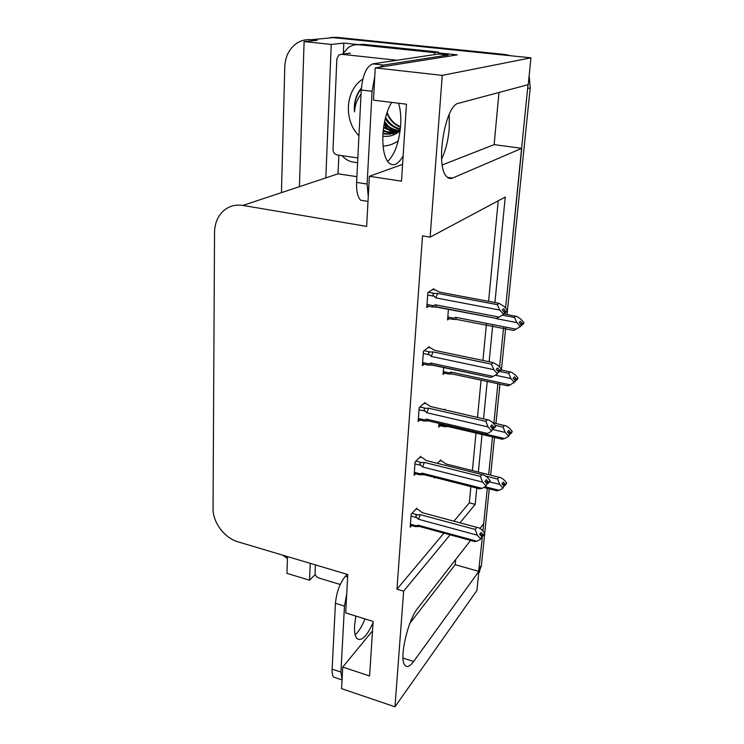<?xml version="1.0" encoding="UTF-8"?>
<svg xmlns="http://www.w3.org/2000/svg" width="744" height="744" viewBox="0 0 744 744"><rect width="100%" height="100%" fill="white"/><g stroke="black" fill="none" stroke-linecap="round" stroke-linejoin="round"><path stroke-width="1.12" d="M441.629 158.983C445.665 150.604 448.195 140.458 449.237 128.563L449.237 114.362M324.951 38.409L333.238 37.628L530.956 57.827L528.24 84.639L458.564 103.295C445.024 104.802 435.101 166.145 446.577 176.477C448.353 178.476 450.343 179.006 452.547 178.076L521.776 148.326L505.567 308.062L528.008 84.704M455.672 559.553L455.198 564.687L478.857 571.383L476.913 590.485L394.98 706.8L403.639 591.164L450.083 534.824M442.289 164.945L494.137 144.634L498.973 92.479M494.137 144.634L521.776 148.326M505.092 312.806L504.962 314.042L505.092 312.806M503.679 326.728L499.587 367.071L503.679 326.728M497.894 383.681L493.914 422.992L497.894 383.681M492.491 436.951L488.678 474.579L492.491 436.951M482.949 531.067L487.283 488.352L483.702 523.571L479.936 528.407M356.888 176.691L338.027 173.817L338.855 155.189M343.393 52.805L343.821 43.096L359.454 44.724M438.402 52.917L457.328 54.879L375.227 67.899L373.488 100.142L406.466 104.216L401.5 181.164L369.359 176.3L366.634 226.39L242.907 205.428C235.234 204.284 228.641 206.2 223.107 211.194C217.555 216.597 214.7 223.702 214.532 232.491L213.044 508.422C212.71 522.325 224.493 538.079 238.052 541.855L347.764 574.526L345.681 612.889L373.116 621.445L369.601 675.989L342.742 667.061L341.58 688.628L394.98 706.8M287.5 556.577L286.952 573.354L309.541 580.218L310.229 563.348M309.541 580.218L315.233 574.508M338.027 173.817L325.835 177.909L331.238 44.426L343.821 43.096M325.835 177.909L242.907 205.428M331.238 44.426L304.101 41.58L299.451 185.73M281.464 191.729L284.794 66.672C285.315 56.274 289.36 48.434 296.93 43.133C301.274 40.371 306.007 39.227 311.122 39.711L317.149 40.334L304.101 41.58M287.435 558.53L282.767 555.173M494.927 302.548L505.25 197.039L430.134 237.15L442.252 75.377L375.227 67.899M442.252 75.377L530.956 57.827M470.58 540.414L417.923 607.997C407.749 619.994 398.812 659.24 404.913 665.294C407.033 667.721 409.935 666.457 413.608 661.49L478.857 571.383M460.006 522.79L475.202 504.358L476.783 488.101M478.364 472.012L482.028 434.487M483.572 418.686L487.227 381.374M489.143 361.751L492.779 324.598M372.512 630.847L342.742 667.061M402.588 164.359L369.359 176.3M430.134 237.15L422.527 235.867L396.961 589.174L403.639 591.164M453.961 521.163L469.325 502.832L470.878 486.604M472.412 470.534L475.993 433.073M477.509 417.3L481.07 380.044M482.94 360.449L486.492 323.361M488.594 301.357L498.22 200.796M469.325 502.832L475.202 504.358M396.961 589.174L443.926 533.141M420.779 457.337L420.862 456.277L415.106 461.903L414.092 475.314L415.636 473.761M424.936 403.546L425.019 402.513L419.207 407.591L418.156 421.504L419.811 420.016M429.26 347.718L429.334 346.704L423.457 351.187L422.369 365.648L424.164 364.225M433.743 289.723L433.817 288.737L427.884 292.578L426.749 307.607L428.721 306.268M416.77 509.194L416.854 508.106L411.153 514.244L410.177 527.171L411.627 525.571M439.016 423.383L438.709 427.14L440.197 425.717M444.996 409.832L445.052 409.144L444.447 409.712M443.647 367.35L443.052 374.52L444.661 373.153M448.437 309.411L447.562 319.967L449.311 318.674M434.552 477.369L434.505 477.927L434.942 477.462M440.69 460.899L440.774 459.894L437.426 463.335M409.944 623.212L455.198 564.687M482.438 536.089L478.662 571.327M311.122 39.711L333.238 37.628L502.451 54.916L504.981 54.47L510.905 55.781M330.773 37.516L336.623 37.312L504.981 54.47M529.151 75.674L530.221 87.839L507.064 314.442M505.771 327.146L501.4 369.945M499.949 384.127L495.932 423.457M494.5 437.426L490.659 475.072M489.245 488.855L481.424 565.44L478.634 573.512M439.974 460.722L442.289 461.299L445.963 463.958L500.991 477.75L503.688 479.517L506.627 482.875L505.334 484.502L503.223 482.103L501.912 483.73L504.023 486.139L502.628 488.548L499.122 490.287L485.144 486.753M506.357 483.377L505.25 485.246L506.571 483.433M502.628 488.548L504.023 486.139M489.543 481.842L499.745 484.409L502.712 487.785M506.627 482.875L505.334 484.502M499.094 477.164L497.569 479.024L485.804 476.086M496.341 490.752L499.122 490.287M503.855 485.944L505.25 485.246M499.745 484.409L497.569 479.024M446.474 464.089L445.963 463.958M502.033 483.87L505.306 484.688M502.46 484.353L505.269 485.06M416.036 508.989L418.388 509.621L422.09 512.625L479.183 527.989L481.656 529.598L484.707 533.085L483.265 535.15L481.108 532.453L479.666 534.322L481.852 536.824L480.336 539.484L481.852 536.824M479.759 534.201L483.265 535.15M484.707 533.085L483.284 534.955M483.228 535.522L484.651 533.662L483.209 535.717L479.936 534.629M481.573 536.498L483.209 535.717M422.843 512.83L422.09 512.625M411.014 516.104L416.9 517.694C415.366 516.066 415.589 515.127 417.579 514.876L411.962 513.369M416.9 517.694L418.509 519.266L420.239 514.653L417.579 514.876M418.509 519.266L477.332 535.187L475.156 529.421L420.239 514.653M476.83 527.291L475.156 529.421M477.332 535.187L480.41 538.712M418.621 526.352L415.459 526.659L419.309 526.454L418.044 525.18L416.268 525.831L410.4 524.222M415.459 526.65L416.268 525.831M473.974 541.39L476.737 541.195L418.044 525.18M480.336 539.484L476.737 541.195M492.891 422.75L506.218 425.987L509.194 427.977L512.188 431.381L510.886 432.869L508.747 430.432L507.427 431.92L509.575 434.357L509.491 435.138L508.171 436.654L504.59 438.532L485.739 434.115M446.549 425.149L447.628 426.554L444.838 426.712L443.591 426.517L444.735 425.633L438.941 424.275M511.891 431.901L510.803 433.64L512.132 431.957M446.168 425.066L444.735 425.633M508.171 436.654L509.575 434.357M492.723 429.521L505.232 432.431L508.254 435.872M512.188 431.381L510.886 432.869M504.534 425.438L503.009 427.121L495.132 425.308M501.735 439.286L504.59 438.532M509.538 434.31L510.803 433.64M505.232 432.431L503.009 427.121M507.808 432.357L510.868 433.064M508.236 432.841L510.83 433.445M501.382 369.945L511.63 372.316L514.904 374.548L517.954 377.999L516.652 379.328L514.467 376.864L513.146 378.194L515.332 380.668L515.248 381.477L510.263 384.862L451.004 372.084L449.199 372.884L443.294 371.6M452.138 373.99L507.901 385.848L452.138 373.99L448.065 373.888L449.199 372.884M517.61 378.538L516.569 380.138L517.889 378.594M513.927 382.834L515.332 380.668M495.281 375.199L510.933 378.538L514.011 382.025M517.954 377.999L516.652 379.328M510.179 371.805L508.645 373.311L499.866 371.451M507.901 385.848L510.263 384.862M515.322 380.826L516.569 380.138M451.571 373.665L451.004 372.084M510.933 378.538L508.645 373.311M513.797 378.928L516.624 379.533M514.234 379.431L516.587 379.933M504.041 313.866L517.238 316.618L520.828 319.12L523.943 322.617L522.632 323.789L520.4 321.278L519.08 322.45L521.312 324.961L521.219 325.798L516.141 329.173L455.681 317.316L453.831 318.181L447.814 317M456.807 319.483L513.583 330.429L456.807 319.483L452.715 319.343L453.831 318.181M523.534 323.175L522.539 324.626L523.869 323.24M519.889 326.988L521.312 324.961M496.099 318.59L516.838 322.608L519.982 326.142M523.943 322.617L522.632 323.789M516.029 316.163L514.485 317.483L502.302 315.14M513.583 330.429L516.141 329.173M521.265 325.37L522.539 324.626M456.314 319.167L455.681 317.316M516.838 322.608L514.485 317.483M520.01 323.501L522.604 324.003M520.456 324.003L522.567 324.412M419.979 457.132L422.434 457.746L426.219 460.545L484.204 475.128L486.976 476.951L490.082 480.503L488.631 482.419L486.427 479.675L484.976 481.396L487.208 483.944L485.683 486.483L487.208 483.944M485.097 481.535L488.631 482.419M490.082 480.503L488.65 482.214M488.594 482.81L490.026 481.089L488.576 483.014L485.544 482.038M487.06 483.767L488.576 483.014M426.796 460.694L426.219 460.545M414.957 463.893L420.955 465.409C419.393 463.763 419.625 462.824 421.643 462.591L415.868 461.15M420.955 465.409L422.601 466.99L424.35 462.405L421.643 462.591M422.601 466.99L482.624 482.103L480.382 476.402L424.35 462.405M482.066 474.449L480.382 476.402M482.624 482.103L485.758 485.683M422.778 474.505L419.839 474.83L423.392 474.653L422.118 473.128L420.304 473.844L414.315 472.319M419.839 474.83L419.114 474.644L420.304 473.844M479.164 488.827L482 488.334L422.118 473.128M485.683 486.483L482 488.334M424.061 403.35L426.628 403.936L430.506 406.512L489.394 420.23L492.491 422.304L495.662 425.903L494.202 427.67L491.951 424.88L490.501 426.442L492.77 429.028L495.597 426.517L494.137 428.284M490.91 426.907L494.202 427.67M495.662 425.903L494.221 427.456M494.156 428.07L491.366 427.428M419.039 409.73L425.168 411.144C423.578 409.488 423.801 408.558 425.866 408.344L419.914 406.968M425.168 411.144L426.842 412.753L428.618 408.196L425.866 408.344M426.842 412.753L488.111 426.963L485.813 421.355L428.618 408.196M492.77 429.028L491.235 431.436L492.77 429.028M487.506 419.588L485.813 421.355M488.111 426.963L491.319 430.609M427.084 420.732L424.545 421.058L427.623 420.899L426.34 419.123L424.489 419.904L418.379 418.463M424.545 421.058L423.299 420.834L424.489 419.904M484.539 434.264L487.469 433.445L426.34 419.123M491.235 431.436L487.469 433.445M428.274 347.513L430.981 348.071L434.952 350.415L493.16 362.588L498.22 365.527L501.456 369.182L499.987 370.791L497.699 367.945L496.229 369.331L498.554 371.963L497.001 374.223L498.554 371.963M496.946 370.14L499.987 370.791M501.456 369.182L500.005 370.568M499.94 371.209L501.391 369.824L499.921 371.423L497.411 370.67M498.526 372.214L499.921 371.423M423.289 353.474L429.539 354.795C427.912 353.13 428.144 352.2 430.246 352.005L424.08 350.712M429.539 354.795L431.25 356.423L433.055 351.893L430.246 352.005M431.25 356.423L493.821 369.666L491.459 364.16L433.055 351.893M493.16 362.588L491.459 364.16M493.821 369.666L497.085 373.358M431.353 364.709L490.752 377.459L432.013 365.09L430.729 363.035L428.842 363.89L422.601 362.551M432.013 365.09L427.661 364.969L428.842 363.89M490.752 377.459L493.151 376.399L430.729 363.035M497.001 374.223L493.151 376.399M432.617 289.509L435.5 290.048L439.574 292.122L499.038 303.32L504.181 306.5L507.482 310.211L506.004 311.634L503.669 308.751L502.191 309.941L504.562 312.61L503 314.721L504.562 312.61M503.232 311.113L506.004 311.634M507.482 310.211L506.032 311.411M505.957 312.071L507.408 310.88L505.939 312.303L503.707 311.643M504.506 313.15L505.939 312.303M427.698 295.024L434.087 296.242C432.422 294.559 432.664 293.638 434.794 293.471L428.386 292.252M434.087 296.242L435.826 297.879L437.658 293.396L434.794 293.471M435.826 297.879L499.754 310.071L497.327 304.668L437.658 293.396M499.038 303.32L497.327 304.668M499.754 310.071L503.093 313.829M436.003 306.733L496.434 318.441L436.579 307.114L435.287 304.761L433.352 305.691L426.991 304.463M436.579 307.114L432.199 306.937L433.352 305.691M496.434 318.441L499.057 317.074L435.287 304.761M503 314.721L499.057 317.074M398.552 103.239C400.458 109.256 401.156 116.566 400.653 125.169C399.119 142.532 394.776 154.631 387.633 161.467M391.632 102.384C386.768 110.651 383.858 121.346 382.909 134.487C382.36 148.428 384.341 157.905 388.852 162.908C393.511 166.805 398.273 164.443 403.136 155.822M448.046 56.349L448.13 55.01L438.495 54.005L372.716 63.891C366.485 66.309 362.663 75.014 361.249 90.005L356.599 182.41C356.311 191.05 357.65 196.993 360.617 200.229L367.992 201.419M448.13 55.01L383.467 65.072L379.914 67.155M374.753 76.66L372.084 91.298L367.108 184.028L368.252 196.686M357.594 162.731L353.233 162.09C348.908 161.392 345.188 159.253 342.073 155.663M438.309 54.033L438.514 52.08L363.277 44.296L357.817 44.696M342.621 54.145L348.136 47.7C351.419 45.384 355.028 44.417 358.971 44.779L434.701 52.638L438.514 52.08M434.496 54.6L434.701 52.638M355.837 616.051L354.553 625.63C354.237 631.963 355 636.241 356.85 638.464C361.417 641.737 366.811 636.473 373.032 622.682M365.053 618.934C361.975 626.374 358.673 631.693 355.158 634.883M347.197 574.359L345.365 576.293C339.859 583.129 336.548 592.131 335.442 603.291L332.131 669.135C331.954 673.041 332.466 675.701 333.647 677.105L335.972 677.886M346.704 594.112L344.472 606.09L340.929 672.083L342.063 679.616M398.198 140.932C393.595 144.113 388.554 145.833 383.076 146.084M382.825 136.18C389.326 136.998 395.092 135.203 400.114 130.777M383.002 133.037L385.876 133.678C390.972 134.422 395.752 133.185 400.216 129.977M382.965 133.604L384.853 133.976C390.47 134.766 395.613 133.241 400.281 129.391M383.253 130.293L389.921 132.516L395.427 132.516M395.948 132.432L397.482 132.097M383.179 131.056L388.917 132.804L394.952 132.73M395.464 132.627L399.509 131.316M383.69 126.778L393.902 131.363L397.296 131.548M397.835 131.53L399.407 131.363M383.56 127.726L392.906 131.651L396.84 131.809M384.425 122.462C388.275 126.889 392.739 129.475 397.817 130.228L399.072 130.367M384.211 123.616C387.94 127.531 392.153 129.828 396.85 130.516L398.635 130.684M385.597 117.329C389.168 123.532 394.088 127.382 400.337 128.879M385.252 118.687C389.112 124.648 394.125 128.191 400.291 129.326M400.542 126.722C394.264 124.062 389.763 119.319 387.038 112.484M386.88 112.949C389.512 119.821 394.05 124.592 400.495 127.261M357.836 157.942L337.162 154.947C334.53 154.268 333.145 152.436 333.005 149.432L336.846 58.971L338.808 55.028L341.57 54.284L396.905 60.255M358.952 135.799C343.43 120.426 345.188 90.136 362.839 79.078M361.379 88.071L360.152 89.522C355.604 96.069 353.716 103.537 354.497 111.925C354.953 105.23 357.139 99.287 361.045 94.088M384.481 122.183L385.792 123.969M389.717 128.033L396.227 132.134M396.431 132.227L397.668 132.72M384.611 121.523L388.48 126.313M391.511 128.954L396.589 131.948M396.812 132.051L397.966 132.516M361.342 88.592C356.274 94.981 353.995 102.765 354.497 111.925M340.241 584.477L318.655 577.958C316.386 577.046 315.186 575.438 315.056 573.15L315.4 564.891M347.095 574.461L346.583 574.173M447.442 177.332L452.547 178.076M403.034 658.087L413.608 661.49M336.623 37.312L333.238 37.628M530.221 87.839L527.849 88.49M481.424 565.44L479.136 568.583M358.971 44.779L363.277 44.296M372.084 91.298L361.249 90.005M356.599 182.41L367.108 184.028M383.467 65.072L372.716 63.891M344.472 606.09L335.442 603.291M332.131 669.135L340.929 672.083M347.634 576.972L345.365 576.293M384.09 124.285L388.461 129.754M389.568 130.86L391.214 132.348M392.358 133.269L394.218 134.636M341.57 54.284L350.48 53.168M479.657 571.718L478.68 573.066M483.749 487.459L497.15 490.854M422.508 512.737L421.671 512.142M418.454 526.185L474.97 541.613M415.087 526.519L410.325 525.217M443.582 426.517L438.848 425.401M446.995 426.256L502.433 439.286M447.163 426.414L444.838 426.712M448.065 373.897L443.192 372.837M451.757 373.841L449.962 374.102M452.715 319.343L447.702 318.358M456.509 319.353L455.254 319.557M422.592 474.328L480.029 488.929M419.114 474.644L414.241 473.407M426.889 420.537L485.283 434.245M423.299 420.834L418.295 419.653M431.576 364.923L429.623 365.211M427.661 364.969L422.508 363.863M436.244 306.956L434.887 307.188M432.19 306.937L426.879 305.914M342.045 679.942L333.647 677.105"/></g></svg>
